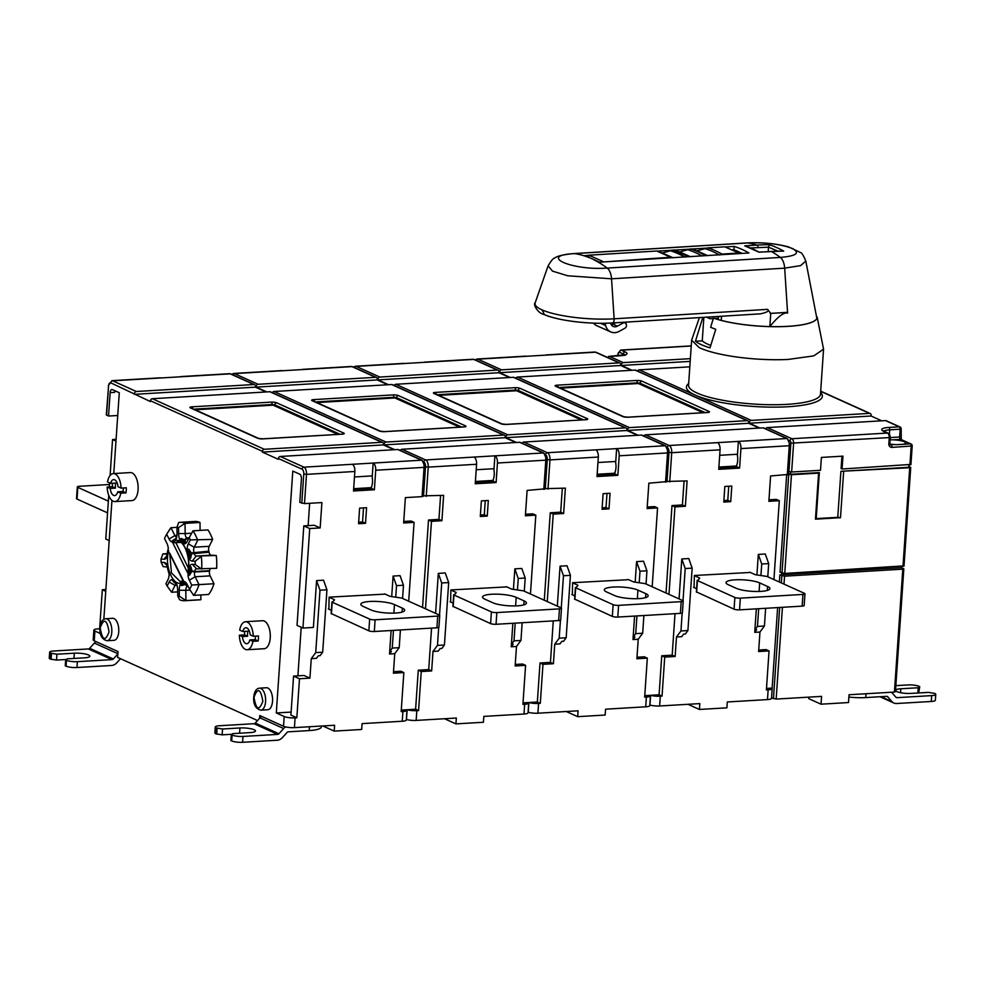 <?xml version="1.0" encoding="UTF-8"?>
<svg xmlns="http://www.w3.org/2000/svg" width="985" height="985" viewBox="0 0 985 985"><rect width="100%" height="100%" fill="white"/><g stroke="black" fill="none" stroke-linecap="round" stroke-linejoin="round"><path stroke-width="1.48" d="M588.808 255.361L584.868 255.595L599.656 262.17L748.957 252.985A220.406 110.295 -93.5 0 0 734.17 246.41L733.948 249.685L731.658 249.833M710.764 345.44A57.561 12.559 3.9 0 1 702.256 340.847L703.856 317.33M714.617 318.45A57.561 12.559 3.9 0 0 721.205 320.421L721.488 316.247M708.781 317.022A2.007 1.675 114 0 0 710.394 318.709L718.447 318.204L718.57 316.419M721.352 320.408A57.561 12.559 -176.1 0 0 769.851 326.577L770.738 313.415L787.643 312.368L787.594 313.095C783.851 312.11 777.941 316.604 769.851 326.577A57.561 12.559 3.9 0 0 816.885 318.5A57.561 12.559 3.9 0 1 780.477 326.663A57.561 12.559 3.9 0 1 721.205 320.421L721.636 316.234M817.168 317.096L823.558 349.146L813.758 355.881L788.111 359.451A66.118 14.418 -176.1 0 1 699.104 347.533L691.63 340.157L699.399 317.601M702.822 317.392L695.435 341.253A65.195 14.221 3.9 0 0 700.163 344.122A65.195 14.221 3.9 0 0 710.025 347.84L715.75 329.31L710.628 327.315L713.448 318.032M702.256 340.847L695.435 341.253M612.473 322.957L760.506 313.833C767.253 312.331 769.605 310.841 767.574 309.364L770.738 313.415M760.506 313.833L612.387 322.957A4.002 2.007 -93.5 0 0 614.135 318.808A52.858 11.524 -176.1 0 1 542.095 309.906A52.858 11.524 -176.1 0 1 535.175 302.814C532.663 304.07 537.921 313.353 543.745 314.375C557.276 320.617 589.424 324.496 612.387 322.957A4.002 2.007 -93.5 0 1 612.288 322.969A49.816 10.872 -176.1 0 1 544.385 314.572L542.095 309.906M734.17 246.41L725.132 246.964M706.725 248.097L692.504 248.971M689.401 249.168L675.193 250.042M672.09 250.227L657.882 251.101M733.948 249.685L742.284 253.391M739.636 253.551A16.585 13.901 114 0 0 738.799 253.047L724.812 246.829L707.919 247.863L697.503 250.707M693.772 249.451L690.608 248.934L680.179 251.778M676.461 250.522L673.297 250.005L662.868 252.837M659.137 251.581L656.699 251.015L588.821 255.201L588.661 257.479M605.061 323.252A150.459 126.055 114 0 0 605.64 325.555A12.017 10.072 114 0 0 610.786 331.933L596.799 325.715A12.017 10.072 -66 0 1 593.499 323.117M719.382 254.955L721.919 254.081L738.799 253.047M702.059 256.026L705.322 255.103L707.759 255.669M684.747 257.085L688.01 256.174L690.448 256.74L675.611 250.141M602.771 261.985L670.699 257.245L673.137 257.799L658.3 251.212M610.786 331.933A12.017 10.072 114 0 0 619.196 331.366L624.872 328.251A2.807 2.352 114 0 0 626.361 324.619A12.017 10.072 -66 0 1 626.275 324.336A2.807 2.352 114 0 0 623.123 323.031L617.435 326.158A6.008 5.036 -66 0 1 613.236 326.441A6.008 5.036 -66 0 1 610.614 323.068M588.821 255.201L602.808 261.419M625.34 323.043L627.137 322.058M770.171 313.402L787.544 312.331L784.663 268.154L611.537 278.804L567.779 275.788L552.499 271.121L548.103 265.864M588.304 257.307A220.406 110.295 -93.5 0 0 574.637 253.601L747.763 242.938A220.406 110.295 86.5 0 1 756.258 244.859A220.406 110.295 86.5 0 1 757.022 245.093A219.938 184.269 -66 0 1 769.396 244.785A219.938 110.061 86.5 0 1 783.715 251.15A219.938 184.281 114 0 0 771.341 251.458A220.406 110.295 86.5 0 1 780.342 257.417A12.017 6.021 -93.5 0 1 784.663 268.154L800.657 265.605L805.816 261.062L816.885 318.5M769.396 244.785L768.497 247.186L750.865 247.949M783.715 251.15L782.201 251.138M759.053 252.209L744.734 245.844A220.406 110.295 86.5 0 1 759.053 252.209L771.341 251.458A2.007 0.997 -93.5 0 0 771.021 251.372A2.007 0.997 -93.5 0 0 770.713 251.495M777.83 251.089L768.497 247.186L768.201 251.544M881.723 420.817L871.072 416.015L749.339 423.23L759.989 428.032M690.189 361.384L621.375 365.46L632.013 370.262M637.627 371.037A2.007 1.687 -65.7 0 1 639.265 369.831L689.82 366.839M871.072 416.015L871.134 415.227A2.007 1.687 114.3 0 0 869.521 413.38L751.259 420.398A2.007 1.687 114.3 0 0 749.388 422.454L749.339 423.23M690.374 358.651L623.296 362.628A2.007 1.687 114.3 0 0 621.424 364.684L621.375 365.46M910.657 464.44L842.076 469.008L842.963 456.141L821.391 457.422L820.517 470.288L791.644 472L788.517 471.483M266.11 391.968L255.46 387.154L255.509 386.379A2.007 1.687 114.3 0 0 253.908 384.532L136.336 391.501L112.684 380.813A6.008 2.967 -93.4 0 0 111.921 380.666L160.272 377.809A6.008 2.967 86.6 0 1 161.023 377.957L181.893 376.713A6.008 2.967 -93.4 0 0 181.142 376.565A6.008 2.967 -93.4 0 0 180.415 376.799M387.844 384.741L377.193 379.939L377.255 379.163A2.007 1.687 114.3 0 0 375.642 377.317L258.082 384.285L234.418 373.598A6.008 2.967 -93.4 0 0 233.667 373.45L282.018 370.582A6.008 2.967 86.6 0 1 282.769 370.729L303.639 369.498A6.008 2.967 -93.4 0 0 302.887 369.35A6.008 2.967 -93.4 0 0 302.149 369.584M509.577 377.526L498.939 372.724L498.989 371.936A2.007 1.687 114.3 0 0 497.388 370.089L379.816 377.058L356.164 366.383A6.008 2.967 -93.4 0 0 355.4 366.235L403.752 363.366A6.008 2.967 86.6 0 1 404.503 363.514L425.372 362.283A6.008 2.967 -93.4 0 0 424.621 362.135A6.008 2.967 -93.4 0 0 423.895 362.369M631.323 370.311L620.673 365.497L620.735 364.721A2.007 1.687 114.3 0 0 619.122 362.874L501.562 369.843L477.897 359.168A6.008 2.967 -93.4 0 0 477.146 359.02L525.485 356.151A6.008 2.967 86.6 0 1 526.249 356.299L547.118 355.056A6.008 2.967 -93.4 0 0 546.355 354.908A6.008 2.967 -93.4 0 0 545.628 355.142M117.732 415.485L108.547 416.039L106.318 414.907L108.572 385.886A4.002 1.982 -93.4 0 1 110.812 382.869L150.385 401.548L150.446 400.76A2.007 1.687 -65.7 0 1 152.318 398.716L269.878 391.735A2.007 1.687 -65.7 0 1 270.567 391.858L382.562 442.425A2.007 1.687 114.3 0 0 381.872 442.302L264.312 449.271A2.007 1.687 114.3 0 0 262.441 451.327L262.379 452.103L278.349 459.318L278.41 458.53A2.007 1.687 -65.7 0 1 280.282 456.474L397.841 449.505A2.007 1.687 -65.7 0 1 398.531 449.628L422.196 460.315L425.077 467.062L424.067 467.37L422.072 496.637L405.377 497.622L403.641 522.986L414.082 522.37L408.701 601.219M320.162 527.935L321.898 502.572L304.5 503.606L299.809 502.375L301.398 478.969A4.002 1.982 86.6 0 0 299.699 474.179L292.791 471.064L276.305 712.955L284.197 716.514A8.015 1.748 3.9 0 0 295.094 717.88L296.83 717.782L299.489 678.763L309.93 678.148L311.26 658.645L315.729 652.612L319.99 590.187L316.579 580.608L313.39 627.433L302.949 628.048L309.733 528.551L320.162 527.935L314.252 525.264L303.811 525.891L309.733 528.551M296.83 717.782L290.92 715.11L293.579 676.092L304.008 675.476L309.93 678.148M309.647 503.298L308.133 525.633M301.201 627.26L297.889 675.845M113.767 473.563L119.283 392.732L112.376 389.617A4.002 1.982 86.6 0 0 111.884 389.518A4.002 1.982 86.6 0 0 110.148 392.621L108.547 416.039M99.879 628.873L97.921 628.873A8.015 1.748 3.9 0 0 93.87 630.104A8.015 1.748 3.9 0 0 94.905 631.065L100.421 633.552M257.541 720.564L117.597 657.401L118.003 651.541L94.24 640.816A8.015 1.748 -176.1 0 1 93.206 639.856L93.87 630.104M322.785 725.957L334.198 731.104L334.604 725.255L294.429 727.632A8.015 1.748 -176.1 0 1 283.532 726.265L259.769 715.541L259.584 718.324M103.831 619.294L111.945 500.429M113.3 473.588L130.352 472.578A14.024 6.932 86.6 0 1 138.072 489.693A14.024 6.932 86.6 0 1 132.002 500.577L114.962 501.587A14.024 6.932 -93.4 0 0 120.736 493.177L125.957 492.869A14.024 6.932 -93.4 0 0 126.252 490.395A14.024 6.932 -93.4 0 0 126.302 487.797L121.081 488.117A14.024 6.932 -93.4 0 0 113.3 473.588A14.024 6.932 -93.4 0 0 107.525 481.985L110.579 483.364A8.015 3.952 86.6 0 1 113.657 479.584A8.015 3.952 86.6 0 1 114.666 479.781A8.015 3.952 86.6 0 1 118.04 486.738L121.081 488.117M191.016 566.904L191.952 570.881A24.046 11.869 86.6 0 1 191.878 571.312L189.637 575.129L191.016 566.904L189.403 566.277A9.222 4.556 86.6 0 1 192.284 564.294L196.606 568.85L216.651 568.296A39.265 19.392 -93.4 0 0 216.281 555.491L211.184 555.171A4.408 2.179 86.6 0 1 209.066 552.191A26.041 12.867 86.6 0 0 208.832 551.181A4.408 2.179 86.6 0 1 209.189 546.318L212.649 539.435A39.265 19.392 -93.4 0 0 207.958 529.93L193.011 530.817L187.125 541.516A9.222 4.556 86.6 0 1 186.793 542.107A9.222 4.556 86.6 0 1 184.343 543.892A22.84 11.278 -93.4 0 0 179.75 539.583A9.222 4.556 86.6 0 1 178.605 533.525L178.531 527.591A34.463 17.016 -93.4 0 0 176.943 527.369L178.679 522.493A39.265 19.392 -93.4 0 1 179.984 522.333A39.265 19.392 -93.4 0 1 185.045 523.355L200.004 522.469A39.265 19.392 -93.4 0 0 194.944 521.447L179.984 522.333M200.09 530.398L200.004 522.469M177.115 585.028L171.932 579.673A22.84 11.278 -93.4 0 0 176.512 583.97A9.222 4.556 86.6 0 1 177.657 590.04L177.731 595.974L179.565 599.705A39.265 19.392 -93.4 0 0 184.626 600.739L199.586 599.853A39.265 19.392 -93.4 0 0 200.891 599.68L200.829 594.94M189.637 575.129L187.963 574.895A9.222 4.556 86.6 0 0 189.354 580.214L191.73 585.041A34.463 17.016 -93.4 0 1 189.576 589.338L193.639 595.371L208.598 594.484A39.265 19.392 -93.4 0 0 213.991 583.736L210.113 575.868A4.408 2.179 86.6 0 1 209.522 571.14A26.041 12.867 86.6 0 0 209.596 570.672A4.408 2.179 86.6 0 1 210.334 568.665M245.474 621.732L262.515 620.722A14.024 6.932 86.6 0 1 270.247 637.837A14.024 6.932 86.6 0 1 264.177 648.721L247.136 649.731A14.024 6.932 -93.4 0 0 252.911 641.321L258.132 641.013A14.024 6.932 -93.4 0 0 258.427 638.539A14.024 6.932 -93.4 0 0 258.476 635.941L253.256 636.248A14.024 6.932 -93.4 0 0 245.474 621.732A14.024 6.932 -93.4 0 0 239.7 630.129L242.753 631.508A8.015 3.952 86.6 0 1 245.831 627.728A8.015 3.952 86.6 0 1 246.841 627.925A8.015 3.952 86.6 0 1 250.202 634.869L253.256 636.248M112.659 618.321A11.02 5.442 86.6 0 1 118.742 631.767A11.02 5.442 86.6 0 1 113.965 640.324L107.008 640.73A11.02 5.442 86.6 0 0 111.785 632.185A11.02 5.442 86.6 0 0 105.703 618.74L112.659 618.321M266.455 687.752A11.02 5.442 86.6 0 1 272.537 701.197A11.02 5.442 86.6 0 1 267.76 709.754L260.803 710.16A11.02 5.442 86.6 0 0 265.581 701.615A11.02 5.442 86.6 0 0 259.498 688.158L266.455 687.752M112.524 483.253A14.024 6.932 -93.4 0 0 112.45 484.164A14.024 6.932 -93.4 0 0 112.401 486.75L107.18 487.058A14.024 6.932 -93.4 0 0 114.962 501.587M123.334 487.981A8.015 3.952 86.6 0 1 122.903 491.49L117.695 491.81A8.015 3.952 86.6 0 1 114.605 495.59A8.015 3.952 86.6 0 1 113.595 495.393A8.015 3.952 86.6 0 1 110.234 488.437L115.454 488.129A8.015 3.952 86.6 0 1 115.799 483.056L110.579 483.364M115.454 488.129L112.401 486.75M117.695 491.81L120.736 493.177M107.18 487.058L110.234 488.437M125.957 492.869L122.903 491.49M209.189 546.318L194.23 547.204L197.69 540.322A39.265 19.392 -93.4 0 0 193.011 530.817M189.132 537.527A34.463 17.016 -93.4 0 1 190.302 539.903L212.649 539.435M190.302 539.903L188.295 543.892L194.23 547.204A4.408 2.179 -93.4 0 0 193.873 552.068A26.041 12.867 86.6 0 1 194.107 553.077A4.408 2.179 -93.4 0 0 196.237 556.057L211.184 555.171M216.281 555.491L196.237 556.057L192.198 561.105A9.222 4.556 86.6 0 1 189.194 558.741A22.84 11.278 -93.4 0 0 187.088 549.482A9.222 4.556 86.6 0 1 188.295 543.892M192.284 564.294L195.239 564.491L201.691 569.182A39.265 19.392 -93.4 0 0 201.322 556.39L195.153 561.29L192.198 561.105M196.606 568.85A4.408 2.179 -93.4 0 0 196.471 568.85A4.408 2.179 -93.4 0 0 194.636 571.559A26.041 12.867 86.6 0 1 194.562 572.026A4.408 2.179 -93.4 0 0 195.153 576.754L210.113 575.868M213.991 583.736L199.032 584.622L195.153 576.754L189.354 580.214M193.639 595.371A39.265 19.392 -93.4 0 0 199.032 584.622L191.73 585.041M187.963 586.05A4.408 2.179 -93.4 0 0 187.409 586.26A26.041 12.867 86.6 0 1 187.175 586.407A4.408 2.179 -93.4 0 0 185.808 590.323L190.068 590.077M200.891 599.68L185.931 600.567L185.808 590.323L179.258 590.249A9.222 4.556 86.6 0 1 180.267 584.474A22.84 11.278 -93.4 0 0 184.564 581.655L185.759 582.861L185.278 584.462A24.046 11.869 86.6 0 1 185.057 584.597L181.646 585.558L185.759 582.861M184.626 600.739A39.265 19.392 -93.4 0 0 185.931 600.567L179.319 596.184L179.258 590.249M175.921 584.364A4.408 2.179 -93.4 0 0 175.059 585.361L176.955 585.25M177.682 591.886L171.599 592.244L175.059 585.361L169.137 582.049A9.222 4.556 86.6 0 1 171.932 579.673M176.906 535.458L174.85 535.569L170.971 527.701A39.265 19.392 -93.4 0 0 169.395 529.918L166.687 534.227A34.463 17.016 -93.4 0 0 164.532 538.524L166.908 543.338A9.222 4.556 86.6 0 1 168.3 548.67A22.84 11.278 -93.4 0 0 166.859 557.288A9.222 4.556 86.6 0 1 166.736 557.485A9.222 4.556 86.6 0 1 163.978 559.258L161.023 559.074A34.463 17.016 -93.4 0 0 161.109 562.275L163.288 566.683L167.191 566.941M167.031 553.644L162.919 553.878L166.97 554.149M169.063 539.041L166.687 534.227L170.971 527.701L176.955 527.344L177.017 533.304A9.222 4.556 86.6 0 1 176.007 539.078A22.84 11.278 -93.4 0 0 171.698 541.898A9.222 4.556 86.6 0 1 169.063 539.041L174.85 535.569A4.408 2.179 -93.4 0 0 176.598 537.022A4.408 2.179 -93.4 0 0 176.647 537.022M191.619 533.217L185.168 533.599L185.045 523.355L178.531 527.591M178.605 533.525L185.168 533.599A4.408 2.179 -93.4 0 0 186.621 537.896A26.041 12.867 86.6 0 1 187.125 538.364A4.408 2.179 -93.4 0 0 188.197 538.844A4.408 2.179 -93.4 0 0 188.504 538.783M188.751 549.162L191.25 552.905A24.046 11.869 86.6 0 1 191.459 553.841L190.758 558.064L188.751 549.162L187.088 549.482M190.758 558.064L189.194 558.741M195.239 564.491A34.463 17.016 -93.4 0 0 195.153 561.29M189.576 589.338L187.199 584.511A9.222 4.556 86.6 0 0 186.227 582.972A9.222 4.556 86.6 0 0 184.564 581.655M181.646 585.558L180.267 584.474M177.731 595.974A34.463 17.016 -93.4 0 0 179.319 596.184M169.137 582.049L167.13 586.038L171.599 592.244M161.109 562.275L164.064 562.46A9.222 4.556 86.6 0 1 166.465 563.937A9.222 4.556 86.6 0 1 167.068 564.824A22.84 11.278 -93.4 0 0 169.174 574.083A9.222 4.556 86.6 0 1 167.967 579.673L165.96 583.662A34.463 17.016 -93.4 0 0 167.13 586.038M161.023 559.074L162.919 553.878M166.859 557.288L167.339 556.537L166.859 557.288M172.597 540.568L171.698 541.898L172.597 540.568M181.105 538.475L184.552 539.817A24.046 11.869 86.6 0 1 185.02 540.248L185.512 542.6L181.105 538.475L179.75 539.583M185.512 542.6L184.343 543.892M188.086 570.537L187.593 572.839L172.72 542.673L180.649 542.427M175.084 542.809L177.989 541.713C183.801 539.965 191.25 558.335 187.692 571.534M169.802 553.324L183.542 580.891C175.17 590.791 163.67 567.471 168.669 550.726M183.001 580.633L180.366 581.716L171.476 572.95L169.728 553.767M244.699 631.397A14.024 6.932 -93.4 0 0 244.625 632.308A14.024 6.932 -93.4 0 0 244.563 634.894L239.355 635.202A14.024 6.932 -93.4 0 0 247.136 649.731M255.497 636.125A8.015 3.952 86.6 0 1 255.078 639.634L249.858 639.942A8.015 3.952 86.6 0 1 246.779 643.722A8.015 3.952 86.6 0 1 245.77 643.525A8.015 3.952 86.6 0 1 242.396 636.581L247.617 636.273A8.015 3.952 86.6 0 1 247.961 631.2L242.753 631.508M247.617 636.273L244.563 634.894M249.858 639.942L252.911 641.321M239.355 635.202L242.396 636.581M258.132 641.013L255.078 639.634M114.962 390.786A4.002 1.982 -93.4 0 0 114.666 392.362L110.148 392.621M321.43 726.031L321.369 726.868A24.046 5.245 -176.1 0 1 309.216 730.574L288.346 731.818A2.007 1.687 -65.7 0 0 287.078 732.458L282.326 737.666A8.015 6.747 114.3 0 1 277.253 740.24L242.593 742.296A8.015 1.748 -176.1 0 1 231.684 740.929L230.896 740.572L231.303 734.724L232.091 735.081A8.015 1.748 3.9 0 0 242.987 736.448L277.659 734.391L253.995 723.704A2.007 1.687 114.3 0 0 255.263 723.064L260.015 717.856A8.015 6.747 -65.7 0 1 261.702 716.415M400.415 629.957L399.208 647.662L394.739 653.695L393.409 673.198L403.838 672.583L401.178 711.589L402.914 711.49A8.015 1.748 3.9 0 0 406.965 710.259L406.3 720.01A8.015 1.748 -176.1 0 1 402.249 721.242L362.086 723.63L361.68 729.479L334.198 731.104M444.531 718.742L455.944 723.889L456.338 718.04L416.162 720.417A8.015 1.748 -176.1 0 1 406.473 719.481L406.337 719.493M511.252 646.776L513.16 644.215L511.424 644.325L511.252 646.776L516.472 646.468L515.143 665.983L525.584 665.355L522.924 704.374L524.66 704.275A8.015 1.748 3.9 0 0 528.711 703.031L528.046 712.795A8.015 1.748 -176.1 0 1 523.995 714.026L483.82 716.403L483.426 722.264L455.944 723.889M566.264 711.515L577.678 716.674L578.084 710.813L537.909 713.202A8.015 1.748 -176.1 0 1 528.219 712.266L528.083 712.278M643.894 615.514L642.688 633.232L638.218 639.253L636.889 658.756L647.317 658.14L644.658 697.158L646.394 697.06A8.015 1.748 3.9 0 0 650.445 695.816L649.78 705.568A8.015 1.748 -176.1 0 1 645.729 706.811L605.553 709.188L605.159 715.036L577.678 716.674M688.01 704.3L699.424 709.459L699.818 703.598L659.642 705.986A8.015 1.748 -176.1 0 1 649.952 705.051L649.817 705.051M754.732 632.345L756.64 629.784L754.892 629.883L754.732 632.345L759.952 632.038L758.622 651.541L769.051 650.925L766.392 689.943L768.14 689.832A8.015 1.748 3.9 0 0 772.191 688.601L771.526 698.353A8.015 1.748 -176.1 0 1 767.475 699.584L727.299 701.973L726.893 707.821L699.424 709.459M88.367 648.943L53.707 650.999A8.015 1.748 3.9 0 0 49.644 652.23A8.015 1.748 3.9 0 0 50.691 653.19L56.921 654.225L74.318 653.19A10.416 2.278 -176.1 0 1 84.747 653.892A10.416 2.278 -176.1 0 1 89.844 656.219A10.416 2.278 -176.1 0 1 84.575 657.82L67.177 658.854L65.675 659.95L66.463 660.307A8.015 1.748 3.9 0 0 77.359 661.674L112.031 659.618L88.367 648.943A2.007 1.687 114.3 0 0 89.635 648.29L94.388 643.082A8.015 6.747 -65.7 0 1 96.074 641.654M66.463 660.307L66.069 666.155A8.015 1.748 -176.1 0 0 76.965 667.522L111.625 665.478A8.015 6.747 114.3 0 0 116.698 662.893L120.515 658.719M117.831 654.003L113.3 658.977A2.007 1.687 -65.7 0 1 112.031 659.618M66.069 666.155L65.269 665.798L65.675 659.95M66.291 659.494L56.527 660.085L50.284 659.039A8.015 1.748 -176.1 0 1 49.25 658.078L49.644 652.23M56.921 654.225L56.527 660.085M51.479 653.547L51.072 659.396M116.107 439.335L112.561 439.544L110.111 475.472M109.594 482.921L109.323 486.935M108.744 495.443L105.777 539.029L109.2 540.58M105.863 589.547L102.317 589.756L99.657 628.775M782.422 607.302L776.168 699.079L821.564 696.383L821.022 704.189L848.504 702.551L849.033 694.757L894.429 692.061L902.802 569.158L784.54 576.176L783.998 584.105M895.18 691.519L894.429 692.061M776.168 699.079L771.55 697.885M784.54 576.176L779.849 574.944L779.369 582.012M777.621 607.585L772.117 688.33M786.658 475.016L780.034 572.211L784.737 573.442L791.46 474.733L818.597 473.132L815.457 519.169L840.5 517.679L837.767 517.334L840.907 471.298L908.736 467.284L908.884 465.055M788.332 474.216L791.46 474.733M781.721 572.975L781.585 574.846L779.849 574.944M903.75 565.883L784.737 573.442M374.386 489.754L375.716 470.239A6.008 2.967 -93.4 0 0 373.155 463.061L352.285 464.292A6.008 2.967 86.6 0 1 354.846 471.483L353.517 490.986L374.386 489.754L371.431 488.412L353.615 489.471M397.841 449.505L421.506 460.192L373.155 463.061L372.195 477.146M371.542 486.738L371.431 488.412M354.477 476.962L371.936 475.927A10.416 5.147 86.6 0 1 371.136 487.661L353.677 488.695M358.663 522.198L362.554 521.976L363.514 507.878M400.378 450.465A2.007 1.687 -65.7 0 1 402.015 449.258L519.587 442.29L543.24 452.965L474.031 457.077A6.008 2.967 86.6 0 1 476.58 464.267L475.25 483.77L496.12 482.527L497.45 463.024A6.008 2.967 -93.4 0 0 494.901 455.833L493.941 469.931M493.288 479.523L493.165 481.197L475.361 482.256M476.211 469.746L493.67 468.712A10.416 5.147 86.6 0 1 492.869 480.446L475.41 481.48M480.409 514.983L484.3 514.749L485.26 500.663M440.578 495.541L438.953 519.378L428.512 520.006L422.553 607.462M415.608 709.225L407.137 709.729A8.015 1.748 3.9 0 0 416.827 710.665L418.576 710.567L415.608 709.225L418.268 670.206L428.709 669.591L431.541 628.11M407.137 709.729L406.473 719.481M406.965 710.259A8.015 1.748 3.9 0 0 406.694 709.754L401.289 710.074M393.507 671.684L400.883 671.241L403.838 672.583M403.752 521.471L411.127 521.028L414.082 522.37M522.112 443.238A2.007 1.687 -65.7 0 1 523.761 442.043L641.321 435.075L664.986 445.749L595.765 449.862A6.008 2.967 86.6 0 1 598.326 457.04L596.996 476.555L617.866 475.312L619.196 455.809A6.008 2.967 -93.4 0 0 616.635 448.618L615.674 462.716M615.022 472.308L614.911 473.982L597.095 475.029M597.957 462.519L615.416 461.485A10.416 5.147 86.6 0 1 614.615 473.231L597.156 474.265M602.143 507.767L606.034 507.534L606.994 493.448M562.312 488.326L560.687 512.163L550.258 512.779L544.286 600.247M537.354 702.009L528.883 702.514A8.015 1.748 3.9 0 0 538.573 703.45L540.309 703.339L537.354 702.009L540.014 662.991L550.443 662.376L553.274 620.895M528.883 702.514L528.219 712.266M528.711 703.031A8.015 1.748 3.9 0 0 528.44 702.539L523.023 702.859M515.241 664.456L522.616 664.025L525.584 665.355M525.485 514.256L532.86 513.813L535.815 515.155L530.447 593.992M723.876 500.552L727.78 500.318L728.74 486.221M684.058 481.099L682.42 504.948L671.992 505.564L666.032 593.032M659.088 694.794L650.617 695.299A8.015 1.748 3.9 0 0 660.307 696.235L662.043 696.124L659.088 694.794L661.748 655.776L672.189 655.16L675.008 613.68M650.617 695.299L649.952 705.051M650.445 695.816A8.015 1.748 3.9 0 0 650.174 695.324L644.756 695.644M636.987 657.241L644.362 656.81L647.317 658.14M647.231 507.029L654.606 506.598L657.561 507.928L652.181 586.777M643.858 436.023A2.007 1.687 -65.7 0 1 645.495 434.828L763.067 427.847L786.72 438.534L717.511 442.634A6.008 2.967 86.6 0 1 720.06 449.825L718.73 469.328L739.6 468.097L740.929 448.594A6.008 2.967 -93.4 0 0 738.381 441.403L737.42 455.501M736.755 465.08L736.645 466.755L718.841 467.813M719.69 455.304L737.149 454.27A10.416 5.147 86.6 0 1 736.349 466.004L718.89 467.038M788.382 473.403L788.628 471.532M766.502 688.416L771.92 688.096A8.015 1.748 3.9 0 1 772.191 688.601M758.721 650.026L766.096 649.583L769.051 650.925M768.965 499.814L776.34 499.383L779.295 500.712L773.927 579.562M422.824 496.095L422.072 496.637M403.468 585.238L396.512 585.656L393.101 576.065L400.058 575.659L403.468 585.238L402.569 598.437M418.268 670.206L421.235 671.548L431.664 670.933L432.994 651.417L437.475 645.397L438.694 627.445M418.576 710.567L421.235 671.548M428.709 669.591L431.664 670.933M439.532 615.157L441.723 582.972L438.313 573.393L435.592 613.347M438.953 519.378L441.908 520.72L443.632 495.356L423.119 495.861M428.512 520.006L431.467 521.336L441.908 520.72M425.508 608.804L431.467 521.336M544.557 488.868L527.11 490.407L525.387 515.771L535.815 515.155M524.303 591.222L525.202 578.023L521.791 568.443L514.835 568.85L513.431 589.473M432.994 651.417L438.214 651.11L440.11 648.549L441.859 648.45L444.432 644.99L448.68 582.566L445.269 572.975L438.313 573.393M481.369 500.897L480.298 516.497L487.255 516.091L488.326 500.478L481.369 500.897M450.613 601.995L450.871 589.941L506.856 586.9M515.808 442.511L505.17 437.709L505.219 436.921A2.007 1.687 114.3 0 0 503.618 435.075L386.046 442.056A2.007 1.687 114.3 0 0 384.175 444.1L384.125 444.888L394.763 449.689M258.082 384.285A2.007 1.687 114.3 0 0 256.211 386.342L256.149 387.117L266.8 391.919M515.881 378.252A2.007 1.687 -65.7 0 1 517.531 377.058L635.091 370.089A2.007 1.687 -65.7 0 1 635.781 370.212L747.787 420.767A2.007 1.687 114.3 0 0 747.086 420.644L629.526 427.613A2.007 1.687 114.3 0 0 627.654 429.669L627.605 430.445L638.243 435.259M272.402 392.695A2.007 1.687 -65.7 0 1 274.052 391.488L391.611 384.519A2.007 1.687 -65.7 0 1 392.313 384.642L504.308 435.21M394.148 385.48A2.007 1.687 -65.7 0 1 395.785 384.273L513.357 377.304A2.007 1.687 -65.7 0 1 514.047 377.427L626.041 427.983A2.007 1.687 114.3 0 0 625.352 427.859L507.792 434.828A2.007 1.687 114.3 0 0 505.908 436.884L505.859 437.66L516.509 442.474M255.46 387.154L134.416 394.332M377.193 379.939L256.149 387.117M498.939 372.724L377.895 379.902L388.546 384.704M620.673 365.497L499.629 372.675L510.279 377.489M394.074 449.726L383.424 444.925L262.379 452.103M505.17 437.709L384.125 444.888M637.554 435.296L626.903 430.494L505.859 437.66M759.287 428.081L748.649 423.267L627.605 430.445M379.816 377.058A2.007 1.687 114.3 0 0 377.944 379.114L377.895 379.902M136.336 391.501A2.007 1.687 114.3 0 0 134.465 393.557M501.562 369.843A2.007 1.687 114.3 0 0 499.69 371.899L499.629 372.675M560.687 512.163L563.642 513.505L565.378 488.141L544.853 488.646M626.903 430.494L626.952 429.706A2.007 1.687 114.3 0 0 626.041 427.983M666.303 481.653L648.856 483.192L647.12 508.555L657.561 507.928M646.948 570.808L639.991 571.214L636.581 561.635L643.537 561.216L646.948 570.808L646.049 584.006M661.748 655.776L664.715 657.106L675.144 656.49L676.473 636.987L680.955 630.966L682.174 613.015M662.043 696.124L664.715 657.106M672.189 655.16L675.144 656.49M683.011 600.727L685.203 568.542L681.792 558.951L679.071 598.917M682.42 504.948L685.388 506.278L687.111 480.926L666.586 481.431M671.992 505.564L674.947 506.906L685.388 506.278M668.987 594.361L674.947 506.906M788.037 474.438L770.59 475.977L768.866 501.328L779.295 500.712M767.783 576.791L768.682 563.592L765.271 554.001L758.315 554.42L756.911 575.031M676.473 636.987L681.694 636.679L683.59 634.118L685.338 634.008L687.912 630.548L692.159 568.123L688.749 558.544L681.792 558.951M724.837 486.455L723.778 502.067L730.735 501.648L731.793 486.048L724.837 486.455M694.093 587.565L694.351 575.499L750.324 572.457M748.649 423.267L748.698 422.491A2.007 1.687 114.3 0 0 747.787 420.767M765.64 608.299L764.422 626.017L759.952 632.038M756.332 608.853L754.892 629.883L757.465 626.423L764.422 626.017M768.682 563.592L761.725 563.999L758.315 554.42M761.725 563.999L760.937 575.535M758.684 608.718L757.465 626.423M739.6 468.097L736.645 466.755M519.587 442.29A2.007 1.687 -65.7 0 1 520.277 442.413L543.942 453.1L546.81 459.847L545.801 460.155L543.806 489.422M641.321 435.075A2.007 1.687 -65.7 0 1 642.011 435.198L665.675 445.873L668.556 452.632L667.547 452.94L665.552 482.207M763.067 427.847A2.007 1.687 -65.7 0 1 763.757 427.983L787.409 438.657L790.29 445.417L789.28 445.725L787.286 474.979M383.424 444.925L383.485 444.149A2.007 1.687 114.3 0 0 382.562 442.425M393.101 576.065L391.698 596.688M389.518 654.003L391.414 651.442L389.678 651.541L389.518 654.003L394.739 653.695M311.26 658.645L316.468 658.325L318.377 655.764L320.113 655.665L322.686 652.205L326.946 589.781L323.536 580.19L316.579 580.608M359.623 508.112L358.565 523.712L365.521 523.306L366.58 507.694L359.623 508.112M328.879 609.222L329.125 597.156L385.11 594.115M291.129 712.081L276.305 712.955M285.638 726.93A8.015 6.747 114.3 0 0 283.668 728.543L278.927 733.751A2.007 1.687 -65.7 0 1 277.659 734.391M253.995 723.704L219.323 725.76A8.015 1.748 3.9 0 0 215.272 727.004A8.015 1.748 3.9 0 0 216.318 727.952L222.548 728.999L239.946 727.964A10.416 2.278 -176.1 0 1 250.375 728.666A10.416 2.278 -176.1 0 1 255.472 730.993A10.416 2.278 -176.1 0 1 250.202 732.594L232.805 733.628L231.303 734.724M231.918 734.268L222.154 734.847L215.912 733.813A8.015 1.748 -176.1 0 1 214.878 732.852L215.272 727.004M217.106 728.309L216.7 734.17M222.548 728.999L222.154 734.847M293.579 676.092L299.489 678.763M396.512 585.656L395.724 597.193M393.458 630.363L392.252 648.081L399.208 647.662M391.119 630.511L389.678 651.541L392.252 648.081M315.729 652.612L322.686 652.205M319.99 590.187L326.946 589.781M302.949 628.048L297.039 625.376L303.811 525.891M365.521 523.306L362.554 521.976M522.161 622.742L520.954 640.447L516.472 646.468M540.014 662.991L542.969 664.333L553.41 663.705L554.74 644.202L559.209 638.182L560.428 620.23M540.309 703.339L542.969 664.333M550.443 662.376L553.41 663.705M561.265 607.942L563.469 575.757L560.059 566.166L557.325 606.132M550.258 512.779L553.213 514.121L563.642 513.505M547.254 601.576L553.213 514.121M636.581 561.635L635.165 582.246M632.998 639.561L634.894 637L633.158 637.11L632.998 639.561L638.218 639.253M554.74 644.202L559.948 643.894L561.856 641.333L563.592 641.235L566.166 637.763L570.426 575.338L567.015 565.759L560.059 566.166M603.103 493.67L602.044 509.282L609.001 508.863L610.06 493.263L603.103 493.67M572.359 594.78L572.605 582.714L628.59 579.685M617.866 475.312L614.911 473.982M639.991 571.214L639.203 582.751M636.938 615.933L635.731 633.638L642.688 633.232M634.586 616.068L633.158 637.11L635.731 633.638M559.209 638.182L566.166 637.763M563.469 575.757L570.426 575.338M609.001 508.863L606.034 507.534M512.853 623.283L511.424 644.325L513.998 640.866L520.954 640.447M525.202 578.023L518.245 578.441L514.835 568.85M518.245 578.441L517.457 589.978M515.204 623.148L513.998 640.866M496.12 482.527L493.165 481.197M842.076 469.008L841.091 468.565L841.941 456.203M837.767 517.334L816.208 518.615L819.348 472.578L790.475 474.29L788.505 473.403M790.635 472L790.475 474.29M816.208 518.615L815.457 519.169M818.597 473.132L819.348 472.578M840.907 471.298L909.721 467.727L910.731 467.419L908.798 466.422M840.5 517.679L843.64 471.643M902.802 569.158L903.824 568.85L901.386 567.631L781.597 574.735M901.472 566.523L901.386 567.631M821.022 704.189L808.796 698.673L808.907 697.134M881.107 696.666L891.868 701.529L887.793 696.838A2.007 1.687 -65.7 0 0 886.611 696.346L865.741 697.577A24.046 5.245 -176.1 0 1 848.885 697.048M895.784 697.097L897.027 697.663A2.007 1.687 -65.7 0 1 895.845 697.171L891.77 692.48A8.015 6.747 114.3 0 0 891.536 692.233M897.027 697.663L931.699 695.607A8.015 1.748 3.9 0 0 935.75 694.376A8.015 1.748 3.9 0 0 934.716 693.415L928.473 692.381L911.076 693.403A10.416 2.278 -176.1 0 1 900.659 692.714A10.416 2.278 -176.1 0 1 895.562 690.386A10.416 2.278 -176.1 0 1 900.832 688.774L918.217 687.752L919.731 686.656L918.931 686.299A8.015 1.748 3.9 0 0 908.035 684.932L895.857 685.646M935.75 694.376L935.356 700.224A8.015 1.748 -176.1 0 1 931.293 701.468L896.633 703.512A8.015 6.747 114.3 0 1 893.863 703.019L879.95 696.74M891.868 701.529A8.015 6.747 114.3 0 0 893.863 703.019M919.731 686.656L918.709 692.96M917.86 693.009L918.217 687.752M765.591 428.807A2.007 1.687 -65.7 0 1 767.241 427.601L885.503 420.595A2.007 1.687 -65.7 0 1 886.192 420.718L899.995 426.948A2.007 1.687 114.3 0 0 899.305 426.825L888.864 427.441A2.007 0.985 86.6 0 1 889.714 429.842L889.418 434.188M889.726 439.79L893.1 439.852A10.613 2.315 -176.1 0 1 904.181 441.711A10.613 2.315 -176.1 0 1 905.51 443.188A10.613 2.315 -176.1 0 1 902.949 444.309L896.842 444.666A10.613 2.315 -176.1 0 1 889.886 443.964M680.955 630.966L687.912 630.548M685.203 568.542L692.159 568.123M730.735 501.648L727.78 500.318M459.933 427.133L395.576 398.075A2.007 1.687 114.3 0 0 394.887 397.952L459.576 427.158M316.764 402.594A2.007 1.687 -65.7 0 1 316.961 402.569L394.887 397.952A2.007 0.985 86.6 0 0 394.628 397.903A2.007 0.985 86.6 0 0 394.382 397.977M395.576 398.075A2.007 2.007 0 0 0 394.628 397.903L316.702 402.52A2.007 2.007 0 0 0 316.616 402.533A2.007 0.985 86.6 0 1 316.702 402.52A2.007 0.985 86.6 0 1 316.961 402.569L380.629 431.319M581.679 419.918L517.31 390.86A2.007 1.687 114.3 0 0 516.62 390.737L581.31 419.93M438.51 395.379A2.007 1.687 -65.7 0 1 438.694 395.354L516.62 390.737A2.007 0.985 86.6 0 0 516.374 390.688A2.007 0.985 86.6 0 0 516.128 390.762M517.31 390.86A2.007 2.007 0 0 0 516.374 390.688L438.448 395.305A2.007 2.007 0 0 0 438.362 395.305A2.007 0.985 86.6 0 1 438.448 395.305A2.007 0.985 86.6 0 1 438.694 395.354L502.362 424.092M560.243 388.152A2.007 1.687 -65.7 0 1 560.428 388.139L638.354 383.51L703.056 412.715M637.861 383.547A2.007 0.985 86.6 0 1 638.108 383.46L560.182 388.09A2.007 2.007 0 0 0 560.096 388.09A2.007 0.985 86.6 0 1 560.182 388.09A2.007 0.985 86.6 0 1 560.428 388.139L624.108 416.877M638.108 383.46A2.007 0.985 86.6 0 1 638.354 383.51A2.007 1.687 114.3 0 1 639.056 383.633A2.007 2.007 0 0 0 638.108 383.46M195.03 409.809A2.007 1.687 -65.7 0 1 195.215 409.785L273.14 405.167L337.83 434.373M272.648 405.192A2.007 0.985 86.6 0 1 272.894 405.118L194.968 409.735A2.007 2.007 0 0 0 194.882 409.748A2.007 0.985 86.6 0 1 194.968 409.735A2.007 0.985 86.6 0 1 195.215 409.785L258.883 438.534M272.894 405.118A2.007 0.985 86.6 0 1 273.14 405.167A2.007 1.687 114.3 0 1 273.83 405.291A2.007 2.007 0 0 0 272.894 405.118M437.475 645.397L444.432 644.99M441.723 582.972L448.68 582.566M487.255 516.091L484.3 514.749M384.569 593.869L390.06 596.344L401.769 598.08L439.224 614.985A4.002 0.874 3.9 0 1 439.741 615.465A4.002 0.874 3.9 0 1 437.722 616.093L436.921 627.79L374.312 631.508A4.002 0.874 -176.1 0 1 368.858 630.819L331.219 613.569M328.325 608.964L331.379 610.343M439.741 615.465L438.941 627.174A4.002 0.874 -176.1 0 1 436.921 627.79M402.348 608.114L394.456 604.556A18.038 3.928 -176.1 0 0 374.349 601.367A18.038 3.928 -176.1 0 0 360.818 604.261A18.038 3.928 -176.1 0 0 363.157 606.415L371.037 609.974A18.038 3.928 -176.1 0 0 391.156 613.15A18.038 3.928 -176.1 0 0 404.687 610.269A18.038 3.928 -176.1 0 0 402.348 608.114L402.077 612.091M334.371 600.16L332.204 602.204L369.658 619.109A4.002 0.874 3.9 0 0 375.113 619.799L437.722 616.093M334.408 599.643L329.125 597.267M506.302 586.654L511.794 589.129L523.515 590.865L560.957 607.77A4.002 0.874 3.9 0 1 561.487 608.25A4.002 0.874 3.9 0 1 559.455 608.865L558.655 620.575L496.046 624.281A4.002 0.874 -176.1 0 1 490.604 623.604L452.965 606.354M450.071 601.749L453.112 603.128M561.487 608.25L560.687 619.959A4.002 0.874 -176.1 0 1 558.655 620.575M524.082 600.899L516.202 597.341A18.038 3.928 -176.1 0 0 496.083 594.152A18.038 3.928 -176.1 0 0 482.551 597.033A18.038 3.928 -176.1 0 0 484.891 599.188L492.783 602.746A18.038 3.928 -176.1 0 0 512.889 605.935A18.038 3.928 -176.1 0 0 526.421 603.054A18.038 3.928 -176.1 0 0 524.082 600.899L523.811 604.864M456.104 592.933L453.95 594.989L491.392 611.894A4.002 0.874 3.9 0 0 496.846 612.584L559.455 608.865M456.141 592.428L450.859 590.052M628.036 579.426L633.54 581.913L645.249 583.649L682.703 600.554A4.002 0.874 3.9 0 1 683.221 601.035A4.002 0.874 3.9 0 1 681.189 601.65L680.401 613.36L617.792 617.066A4.002 0.874 -176.1 0 1 612.338 616.388L574.698 599.139M571.805 594.534L574.858 595.913M683.221 601.035L682.42 612.732A4.002 0.874 -176.1 0 1 680.401 613.36M645.828 593.672L637.935 590.113A18.038 3.928 -176.1 0 0 617.829 586.937A18.038 3.928 -176.1 0 0 604.298 589.818A18.038 3.928 -176.1 0 0 606.637 591.973L614.517 595.531A18.038 3.928 -176.1 0 0 634.636 598.72A18.038 3.928 -176.1 0 0 648.167 595.827A18.038 3.928 -176.1 0 0 645.828 593.672L645.557 597.649M577.85 585.718L575.683 587.774L613.138 604.679A4.002 0.874 3.9 0 0 618.58 605.369L681.189 601.65M577.887 585.213L572.605 582.824M749.782 572.211L755.273 574.698L766.995 576.434L804.437 593.339A4.002 0.874 3.9 0 1 804.954 593.82A4.002 0.874 3.9 0 1 802.935 594.435L802.135 606.132L739.526 609.85A4.002 0.874 -176.1 0 1 734.071 609.161L696.444 591.911M693.538 587.319L696.592 588.698M804.954 593.82L804.166 605.516A4.002 0.874 -176.1 0 1 802.135 606.132M767.561 586.457L759.681 582.898A18.038 3.928 -176.1 0 0 739.563 579.722A18.038 3.928 -176.1 0 0 726.031 582.603A18.038 3.928 -176.1 0 0 728.371 584.758L736.263 588.316A18.038 3.928 -176.1 0 0 756.369 591.492A18.038 3.928 -176.1 0 0 769.901 588.611A18.038 3.928 -176.1 0 0 767.561 586.457L767.29 590.434M699.584 578.503L697.429 580.559L734.872 597.464A4.002 0.874 3.9 0 0 740.326 598.141L802.935 594.435M699.621 577.998L694.339 575.609M115.984 441.095L112.561 439.544M102.317 589.756L105.74 591.308M109.495 484.497L79.342 486.282A4.002 0.874 3.9 0 0 77.322 486.898A4.002 0.874 3.9 0 0 77.84 487.378L108.362 501.156M107.562 512.865L77.039 499.087A4.002 0.874 -176.1 0 1 76.522 498.607L77.322 486.898M805.804 260.976L805.816 261.062C803.452 255.386 801.679 252.554 800.522 252.542L788.468 246.878C775.712 243.529 761.934 242.212 747.122 242.913A12.017 6.021 -93.5 0 1 747.763 242.938C766.133 242.298 781.105 244.206 792.703 248.639C800.312 253.083 796.2 256.014 780.342 257.417L607.216 268.08A220.406 110.295 -93.5 0 0 593.844 259.781M757.957 247.506A2.007 0.997 86.5 0 0 757.022 245.093L744.734 245.844M670.699 257.245L656.699 251.015M670.76 250.867A219.655 109.926 86.5 0 1 684.513 256.95M673.297 250.005L687.284 256.223M688.01 256.174A220.394 110.295 -93.5 0 0 681.041 252.628A220.394 110.295 -93.5 0 0 674.011 249.956M688.072 249.808A219.655 109.926 86.5 0 1 701.825 255.878M690.608 248.934A220.394 110.295 86.5 0 1 697.639 251.606A220.394 110.295 86.5 0 1 704.607 255.152M705.322 255.103A220.394 110.295 -93.5 0 0 698.353 251.569A220.394 110.295 -93.5 0 0 691.335 248.885M705.383 248.737A219.655 109.926 86.5 0 1 719.136 254.82M707.919 247.863A220.394 110.295 86.5 0 1 714.95 250.547A220.394 110.295 86.5 0 1 721.919 254.081M610.688 323.363L611.882 322.994M621.67 322.39L623.123 323.031M615.662 322.76L613.039 324.2L617.435 326.158M612.116 322.981L613.039 324.2A6.008 5.036 -66 0 1 611.328 324.791M600.505 323.277L605.64 325.555M767.574 309.364L614.135 318.808L611.537 278.804A12.017 6.021 86.5 0 0 607.216 268.08C571.768 270.764 537.244 255.41 574.637 253.601A12.017 6.021 -93.5 0 0 573.996 253.576C563.186 254.586 556.685 256.137 554.481 258.23C553.336 258.082 551.194 260.656 548.066 265.95L535.175 302.814M823.558 349.146L820.493 394.16A66.118 14.418 -176.1 0 1 785.045 404.453A66.118 14.418 -176.1 0 1 688.564 385.16L691.63 340.157M820.603 392.535A68.125 14.861 -176.1 0 1 785.833 406.854A68.125 14.861 -176.1 0 1 695.262 395.12A68.125 14.861 -176.1 0 1 688.675 383.547M751.259 420.398L639.265 369.831M748.686 422.134L749.388 422.454M620.722 364.364L621.424 364.684M789.28 440.455L790.007 440.787A2.007 1.687 -65.7 0 1 791.878 438.731L767.241 427.601M788.923 471.667L790.869 443.176A2.007 0.985 -93.4 0 0 790.007 440.787M110.812 382.869A2.007 1.687 114.3 0 1 112.684 380.813L161.023 377.957M106.577 415.141L108.572 385.886M94.24 640.816L94.905 631.065M284.197 716.514L283.532 726.265M304.5 503.606L306.495 474.351L303.774 474.007L301.779 503.261M303.774 474.007A4.002 1.982 -93.4 0 0 302.063 469.217L278.41 458.53M150.446 400.76L262.441 451.327M208.832 551.181L191.25 552.905M209.066 552.191L191.459 553.841M209.596 570.672L194.636 571.559L191.952 570.881M191.878 571.312L194.562 572.026L209.522 571.14M188.049 586.223L185.278 584.462M188.11 586.358L185.057 584.597M189.022 537.748L186.621 537.896L184.552 539.817M188.763 538.266L187.125 538.364L185.02 540.248M187.963 574.895A22.84 11.278 -93.4 0 0 189.403 566.277M164.064 562.46L167.007 565.562M163.978 559.258L166.797 555.725M172.72 542.673C181.092 532.774 192.592 556.094 187.593 572.839M188.283 567.914L175.872 542.71M117.855 653.683L94.388 643.082M76.965 667.522L77.359 661.674M74.318 653.19L73.961 658.448M50.284 659.039L50.691 653.19M89.635 648.29L113.3 658.977M781.819 575.831L781.339 582.911M779.664 607.474L773.447 698.734M788.739 474.388L782.004 573.098M375.716 470.239L424.067 467.37A6.008 2.967 86.6 0 0 421.506 460.192A2.007 1.687 -65.7 0 1 422.196 460.315M426.246 496.391L428.241 467.124L476.58 464.267M497.45 463.024L545.801 460.155A6.008 2.967 86.6 0 0 543.24 452.965A2.007 1.687 -65.7 0 1 543.942 453.1M524.66 704.275L523.995 714.026M416.162 720.417L416.827 710.665M474.031 457.077L425.68 459.946A6.008 2.967 -93.4 0 1 428.241 467.124L425.508 466.791L423.513 496.046M425.508 466.791A4.002 1.982 -93.4 0 0 424.092 462.162M383.473 443.792L384.175 444.1M255.509 386.021L256.211 386.342M282.769 370.729L234.418 373.598A2.007 1.687 114.3 0 0 232.78 374.805M303.639 369.498L351.99 366.629L375.642 377.317M302.887 369.35L351.226 366.482A6.008 2.967 86.6 0 1 351.99 366.629A2.007 1.687 114.3 0 1 352.679 366.752L376.332 377.44M558.84 387.524L637.32 382.869L637.283 383.51M639.991 384.064L640.053 383.214L705.125 412.592M640.053 383.214L637.32 382.869A2.007 0.985 86.6 0 0 636.47 380.481A4.002 0.874 -176.1 0 1 641.924 381.158A2.007 1.687 114.3 0 0 640.053 383.214M636.47 380.481L557.165 385.172A2.007 0.985 86.6 0 1 558.027 387.154M556.328 386.391L556.353 386.403A2.007 1.687 114.3 0 0 555.663 386.28A4.002 0.874 -176.1 0 1 557.165 385.172M555.663 386.28L622.705 416.532A2.007 1.687 -65.7 0 1 623.394 416.667L556.353 386.403M623.394 416.667L627.901 417.172A2.007 0.985 -93.4 0 1 628.147 417.221A4.002 0.874 -176.1 0 1 622.705 416.532M628.147 417.221L707.452 412.518A2.007 0.985 -93.4 0 0 707.205 412.469L627.901 417.172A2.007 0.985 -93.4 0 0 627.667 417.246M707.981 412.481L707.205 412.469A2.007 0.985 -93.4 0 0 706.959 412.555M707.402 412.456A2.007 1.687 114.3 0 1 708.966 411.422A4.002 0.874 -176.1 0 1 707.452 412.518M708.966 411.422L641.924 381.158M629.526 427.613L517.531 377.058M635.091 370.089L747.086 420.644M626.952 429.349L627.654 429.669M547.98 489.176L549.975 459.909L547.254 459.564L545.259 488.831M547.254 459.564A4.002 1.982 -93.4 0 0 545.838 454.947M505.219 436.564L505.908 436.884M377.243 378.806L377.944 379.114M404.503 363.514L356.164 366.383A2.007 1.687 114.3 0 0 354.514 367.59M425.372 362.283L473.723 359.414L497.388 370.089M424.621 362.135L472.972 359.266A6.008 2.967 86.6 0 1 473.723 359.414A2.007 1.687 114.3 0 1 474.413 359.537L498.078 370.212M669.726 481.948L671.721 452.694L720.06 449.825M740.929 448.594L789.28 445.725A6.008 2.967 86.6 0 0 786.72 438.534A2.007 1.687 -65.7 0 1 787.409 438.657M768.14 689.832L767.475 699.584M659.642 705.986L660.307 696.235M717.511 442.634L669.16 445.503A6.008 2.967 -93.4 0 1 671.721 452.694L668.987 452.349L666.993 481.616M668.987 452.349A4.002 1.982 -93.4 0 0 667.571 447.732M498.989 371.579L499.69 371.899M526.249 356.299L477.897 359.168A2.007 1.687 114.3 0 0 476.248 360.362M547.118 355.056L595.457 352.187L619.122 362.874M546.355 354.908L594.706 352.039A6.008 2.967 86.6 0 1 595.457 352.187A2.007 1.687 114.3 0 1 596.159 352.322L619.811 362.997M645.495 434.828L669.16 445.503A2.007 1.687 114.3 0 0 667.313 447.313M352.285 464.292L303.946 467.161L280.282 456.474M354.846 471.483L306.495 474.351A6.008 2.967 -93.4 0 0 303.946 467.161A2.007 1.687 114.3 0 0 302.063 469.217M402.914 711.49L402.249 721.242M294.429 727.632L295.094 717.88M309.475 726.745L309.216 730.574M242.593 742.296L242.987 736.448M283.668 728.543L260.015 717.856M255.263 723.064L278.927 733.751M232.091 735.081L231.684 740.929M215.912 733.813L216.318 727.952M239.946 727.964L239.589 733.222M507.792 434.828L395.785 384.273M513.357 377.304L625.352 427.859M434.594 393.606L434.607 393.618A2.007 1.687 114.3 0 0 433.917 393.495A4.002 0.874 -176.1 0 1 435.432 392.399A2.007 0.985 86.6 0 1 436.281 394.369M433.917 393.495L500.959 423.759A2.007 1.687 -65.7 0 1 501.648 423.882L434.607 393.618M435.432 392.399L514.736 387.696A4.002 0.874 -176.1 0 1 520.178 388.373L587.22 418.637A4.002 0.874 -176.1 0 1 585.718 419.733L506.413 424.437A4.002 0.874 -176.1 0 1 500.959 423.759M587.22 418.637A2.007 1.687 114.3 0 0 585.669 419.672M520.178 388.373A2.007 1.687 114.3 0 0 518.307 390.429L583.391 419.807M518.258 391.279L518.307 390.429L515.586 390.085L515.537 390.737M514.736 387.696A2.007 0.985 86.6 0 1 515.586 390.085L437.106 394.739M386.046 442.056L274.052 391.488M391.611 384.519L503.618 435.075M312.183 400.71L379.225 430.974A2.007 1.687 -65.7 0 1 379.914 431.098L312.848 400.821A2.007 1.687 114.3 0 0 312.183 400.71A4.002 0.874 -176.1 0 1 313.686 399.614A2.007 0.985 86.6 0 1 314.547 401.597M313.686 399.614L392.99 394.911A4.002 0.874 -176.1 0 1 398.445 395.601L465.486 425.865A4.002 0.874 -176.1 0 1 463.972 426.961L384.667 431.664A4.002 0.874 -176.1 0 1 379.225 430.974M465.486 425.865A2.007 1.687 114.3 0 0 463.923 426.887M398.445 395.601A2.007 1.687 114.3 0 0 396.573 397.644L461.657 427.034M396.512 398.494L396.573 397.644L393.84 397.312L393.803 397.952M392.99 394.911A2.007 0.985 86.6 0 1 393.84 397.312L315.372 401.966M264.312 449.271L152.318 398.716M269.878 391.735L381.872 442.302M191.115 408.049L191.139 408.049A2.007 1.687 114.3 0 0 190.437 407.925A4.002 0.874 -176.1 0 1 191.952 406.83A2.007 0.985 86.6 0 1 192.814 408.812M190.437 407.925L257.479 438.19A2.007 1.687 -65.7 0 1 258.168 438.313L191.139 408.049M191.952 406.83L271.257 402.126A4.002 0.874 -176.1 0 1 276.699 402.816L343.74 433.08A4.002 0.874 -176.1 0 1 342.238 434.176L262.933 438.879A4.002 0.874 -176.1 0 1 257.479 438.19M343.74 433.08A2.007 1.687 114.3 0 0 342.189 434.114M276.699 402.816A2.007 1.687 114.3 0 0 274.827 404.872L339.911 434.25M274.778 405.721L274.827 404.872L272.106 404.527L272.057 405.167M271.257 402.126A2.007 0.985 86.6 0 1 272.106 404.527L193.626 409.181M181.893 376.713L230.244 373.844A6.008 2.967 86.6 0 0 229.493 373.697L230.933 373.968A2.007 1.687 114.3 0 0 230.244 373.844L253.908 384.532M595.765 449.862L547.414 452.718A6.008 2.967 -93.4 0 1 549.975 459.909L598.326 457.04M619.196 455.809L667.547 452.94A6.008 2.967 86.6 0 0 664.986 445.749A2.007 1.687 -65.7 0 1 665.675 445.873M646.394 697.06L645.729 706.811M537.909 713.202L538.573 703.45M523.761 442.043L547.414 452.718A2.007 1.687 114.3 0 0 545.579 454.541M402.015 449.258L425.68 459.946A2.007 1.687 114.3 0 0 423.833 461.756M866 693.748L865.741 697.577M931.699 695.607L931.293 701.468M887.793 696.838L886.685 696.333M900.832 688.774L900.561 692.689M909.721 467.727L902.986 566.437M791.644 472L793.59 443.521A4.002 1.982 -93.4 0 0 791.878 438.731L887.534 433.055A4.002 1.982 86.6 0 1 889.246 437.857L888.839 443.706L889.849 443.398L890.255 437.537L790.869 443.176M888.839 443.706A4.002 3.374 -65.7 0 0 892.053 447.399L912.196 445.959L910.916 464.686M902.949 444.309L910.337 443.866A2.007 0.985 86.6 0 1 911.187 446.267L909.906 464.994M885.503 420.595L899.305 426.825A2.007 0.985 86.6 0 1 900.155 429.214L901.164 428.906A2.007 2.007 0 0 0 899.995 426.948M890.255 437.537C890.181 435.493 889.504 434.04 888.224 433.178A2.007 1.687 -65.7 0 0 887.534 433.055L883.594 431.282A14.024 3.053 -176.1 0 1 888.864 427.441M900.376 436.478L899.625 437.02L900.155 429.214L889.714 429.842A12.017 2.623 3.9 0 0 883.89 431.208M890.255 437.574L899.625 437.02A2.007 0.985 -93.4 0 0 900.475 439.421L893.1 439.852M892.053 447.399A2.007 0.985 -93.4 0 0 891.203 444.998A2.007 1.687 -65.7 0 1 890.514 444.875L889.849 443.398M890.095 444.506L896.842 444.666M910.337 443.866L900.475 439.421A2.007 1.687 114.3 0 1 901.164 439.544L911.026 443.989A2.007 1.687 114.3 0 0 910.337 443.866M617.854 355.831L618.014 353.48L618.124 355.819M623.246 355.314L623.333 353.997A2.007 1.687 114.3 0 1 625.204 351.94L621.264 350.155A2.007 1.687 114.3 0 0 619.393 352.211A2.007 0.985 -93.4 0 0 618.272 353.713M691.236 346.006L621.264 350.155A4.002 1.982 -93.4 0 0 620.759 350.057L618.014 353.48M623.296 362.628L609.493 356.398A2.007 0.985 -93.4 0 0 609.247 356.348A2.007 0.985 -93.4 0 0 608.816 356.595M607.856 357.592A2.007 1.687 -65.7 0 1 609.493 356.398L619.934 355.782A2.007 0.985 -93.4 0 0 619.676 355.733A2.007 0.985 -93.4 0 0 619.43 355.807M624.712 354.92A12.017 2.623 3.9 0 0 623.333 353.997L619.393 352.211M625.204 351.94A14.024 3.053 -176.1 0 1 619.934 355.782M883.594 431.282A2.007 1.687 -65.7 0 1 884.284 431.405L888.224 433.178M820.69 391.34L869.521 413.38M393.877 613.126L394.456 604.556M374.312 631.508L375.113 619.799M369.658 619.109L368.858 630.819M331.416 613.914L332.204 602.204M515.611 605.91L516.202 597.341M496.046 624.281L496.846 612.584M491.392 611.894L490.604 623.604M453.149 606.698L453.95 594.989M637.357 598.683L637.935 590.113M617.792 617.066L618.58 605.369M613.138 604.679L612.338 616.388M574.883 599.483L575.683 587.774M759.09 591.468L759.681 582.898M739.526 609.85L740.326 598.141M734.872 597.464L734.071 609.161M696.629 592.256L697.429 580.559M100.187 627.839C102.366 640.496 105.321 641.826 109.052 631.841C106.872 619.183 103.905 617.841 100.187 627.839M253.982 697.269C256.162 709.926 259.117 711.256 262.847 701.271C260.668 688.613 257.713 687.271 253.982 697.269M77.039 499.087L77.84 487.378M707.747 255.669L692.923 249.082M625.081 322.908L623.653 322.267M709.705 318.586L706.516 317.17M747.122 242.913L573.996 253.576M759.287 252.098L783.013 251.064M111.921 380.666L108.313 385.64M169.211 574.784L166.884 564.479M166.674 557.559L168.3 547.919M171.673 541.258L176.672 537.872M169.112 552.511L182.988 580.67M423.082 496.329L425.077 467.062M233.667 373.45L231.697 374.312M351.226 366.482L352.679 366.752M355.4 366.235L353.443 367.097M472.972 359.266L474.413 359.537M477.146 359.02L475.176 359.882M594.706 352.039L596.159 352.322M788.295 474.671L790.29 445.417M501.648 423.882L506.155 424.387L586.247 419.696M379.914 431.098L384.421 431.615L464.501 426.911M258.168 438.313L262.675 438.83L342.768 434.126M230.933 373.968L254.598 384.655M229.493 373.697L181.142 376.565M544.816 489.114L546.81 459.847M666.562 481.887L668.556 452.632M903.824 568.85L895.439 691.753M910.731 467.419L904.008 566.129M901.164 428.906L901.275 439.606M691.248 345.883L620.759 350.057M624.884 355.425L625.204 354.686L609.247 356.348A2.007 2.007 0 0 0 607.56 357.469M912.196 445.959A2.007 2.007 0 0 0 911.026 443.989M883.643 431.689L883.422 430.901L884.284 431.405M820.702 391.156L870.223 413.503M639.056 383.633L703.413 412.69M273.83 405.291L338.2 434.348M331.945 601.97L331.145 613.68M453.691 594.755L452.891 606.452M575.425 587.528L574.624 599.237M697.171 580.313L696.37 592.022M105.703 618.74C102.526 619.085 100.593 622.04 99.928 627.593C99.436 634.919 101.8 639.302 107.008 640.73M259.498 688.158C256.322 688.515 254.389 691.458 253.724 697.023C253.231 704.349 255.595 708.72 260.803 710.16"/></g></svg>
